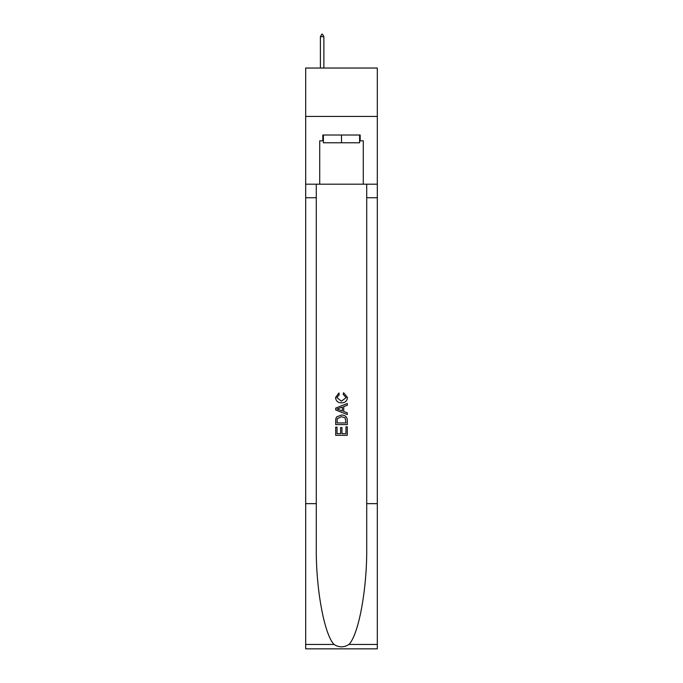 <?xml version="1.0" encoding="UTF-8"?>
<svg xmlns="http://www.w3.org/2000/svg" width="683" height="683" viewBox="0 0 683 683"><rect width="100%" height="100%" fill="white"/><g stroke="black" fill="none" stroke-linecap="round" stroke-linejoin="round"><path stroke-width="1.02" d="M377.315 116.434L377.315 68.035L305.685 68.035L305.685 116.434L377.315 116.434L377.315 184.197L363.279 184.197L363.279 140.826L360.18 140.826L360.18 135.021L322.82 135.021L322.82 140.826L323.401 140.826M359.599 135.021L359.599 142.764L323.401 142.764L323.401 135.021M341.5 135.021L341.5 142.764M345.965 426.824L345.965 433.671L341.944 433.671L345.965 433.671L345.965 426.824L347.305 426.824L347.305 435.31L335.686 435.31L335.686 427.123L335.686 435.31M340.604 427.567L340.604 433.671L337.026 433.671L340.604 433.671L340.604 427.567L341.944 427.567L341.944 433.671M336.685 416.878L335.857 418.568L336.685 416.878L341.432 415.059C345.146 415.042 347.101 416.835 347.305 420.429L347.305 424.587L335.686 424.587L335.686 420.617L335.686 424.587M343.583 392.716L343.199 394.356L343.583 392.716L347.451 397.463C347.135 401.032 345.12 402.825 341.406 402.85L341.406 402.85C337.837 402.774 335.882 400.989 335.541 397.497L338.913 393.015L339.263 394.654L336.881 397.574L341.406 401.211L346.11 397.617L343.199 394.356M348.987 644.436L377.315 644.436L377.315 648.85L305.685 648.85L305.685 503.644L316.28 503.644L316.28 546.818C315.768 588.08 324.135 634.174 334.013 644.436C338.999 647.621 343.993 647.621 348.987 644.436C358.865 634.174 367.232 588.08 366.72 546.818L366.72 184.197M335.686 408.101L335.686 409.954L347.305 414.564L335.686 409.954L335.686 408.101L347.305 403.491L335.686 408.101M366.72 503.644L377.315 503.644L377.315 184.197M305.685 503.644L305.685 116.434M316.28 184.197L316.28 503.644M377.315 644.436L377.315 503.644M305.685 184.197L319.721 184.197L319.721 140.826L322.82 140.826M319.721 184.197L363.279 184.197M359.599 140.826L360.18 140.826M347.305 403.491L347.305 405.232L343.728 406.547L343.728 411.499L347.305 412.822L347.305 414.564M339.169 409.817L342.388 411.012L342.388 407.042L337.026 409.023L339.169 409.817M342.388 407.042L342.388 411.012M335.686 420.617L335.857 418.568M345.146 417.817L345.965 422.948L345.146 417.817L341.406 416.698L337.265 418.679L337.026 422.948L345.965 422.948L337.026 422.948M335.686 427.123L337.026 427.123L337.026 433.671M323.879 36.669L322.427 34.15L321.847 34.15L320.395 36.669L323.879 36.669L323.879 68.035M320.395 36.669L320.395 68.035M366.72 197.746L377.315 197.746M316.28 197.746L305.685 197.746M305.685 644.436L334.013 644.436"/></g></svg>
